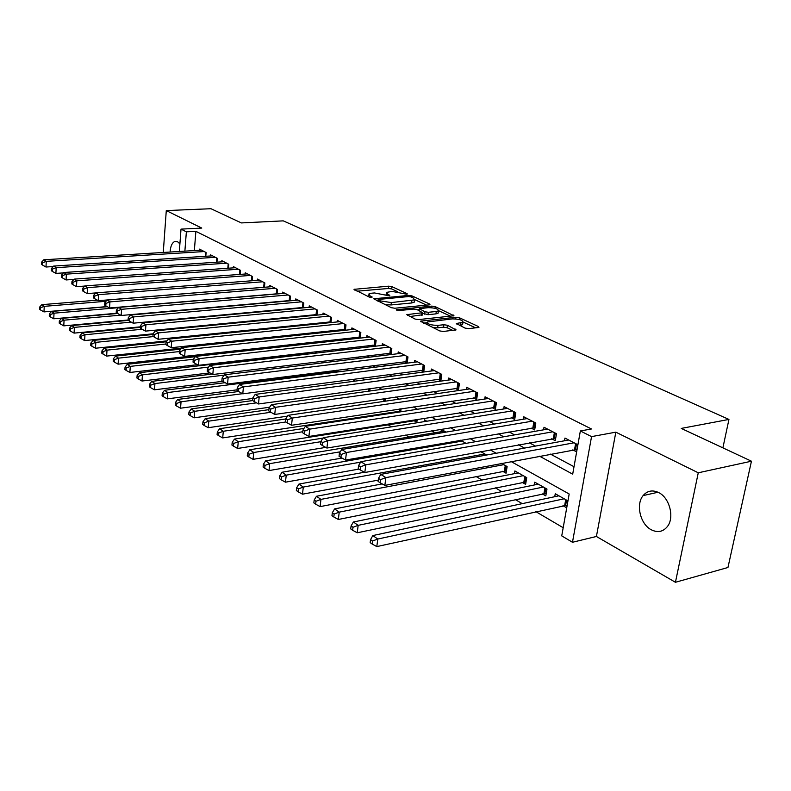 <?xml version="1.0" encoding="UTF-8"?>
<svg xmlns="http://www.w3.org/2000/svg" width="791" height="791" viewBox="0 0 791 791"><rect width="100%" height="100%" fill="white"/><g stroke="black" fill="none" stroke-linecap="round" stroke-linejoin="round"><path stroke-width="1.19" d="M406.89 294.272L407.177 293.679L391.97 286.668L388.717 286.174L354.002 289.338L369.348 297.109L371.701 297.475L372.047 296.872L370.079 295.923L368.843 294.005L371.661 293.204L374.509 292.957L389.459 295.854L389.775 295.261L387.798 294.331L386.512 292.413L392.029 291.395L406.89 294.272M658.666 492.575C652.496 489.698 647.315 490.707 643.123 495.591C635.598 504.391 640.275 524.206 651.24 529.752C657.746 532.966 663.174 531.829 667.545 526.351C674.644 517.195 669.463 497.648 658.666 492.575M179.903 243.875L177.57 241.71L174.771 241.473C172.023 242.807 170.47 246.327 170.105 252.052M464.989 328.077L468.559 328.621L478.219 327.533L478.97 327.316L478.476 326.564L459.433 317.774L455.952 317.25L420.456 321.166L439.707 330.915L443.306 331.469L456.071 329.887L447.429 325.269L443.889 324.725L437.987 325.368C430.937 325.279 427.377 324.152 427.298 321.977L452.343 318.892C459.314 319 462.854 320.128 462.953 322.263L456.328 323.509L464.989 328.077M751.45 461.202L727.957 567.493L675.435 582.285L698.265 472.791L751.45 461.202L681.249 428.415L728.946 419.428L283.247 220.857L241.374 222.924L210.96 208.715L166.288 210.584L201.764 228.075L181.02 229.123L186.369 231.832L195.881 231.328L591.46 428.979L580.357 430.957L591.549 436.612L572.476 542.27L561.739 535.883L569.174 493.999L511.085 461.539M698.265 472.791L615.843 432.163L591.549 436.612M429.187 304.881L429.988 304.654L429.553 304.001L412.022 295.913L408.7 295.409L373.728 298.79L391.407 307.709L394.847 308.233L429.187 304.881M435.238 306.621L453.965 315.747L418.558 319.604L415.038 319.06L406.831 314.64L422.651 312.712L417.104 309.627L413.673 309.103L398.98 310.556L396.281 309.726L431.846 306.107L435.238 306.621L435.001 308.312M166.288 210.584L163.262 252.467M562.965 505.676L566.663 507.782L567.889 500.881L555.262 493.742L554.748 496.708M542.231 493.841L545.81 495.888L546.977 489.065L534.756 482.164L534.281 484.982M522.149 482.381L525.62 484.359L526.737 477.635L514.892 470.952L514.457 473.641M502.7 471.288L506.062 473.206L507.13 466.561L501.454 463.358M431.738 430.788L433.626 431.866L433.824 430.442M413.95 420.634L416.837 422.285L417.223 419.408M397.725 411.379L398.951 412.081M297.03 353.923L297.792 354.358M282.96 345.894L284.137 346.557M205.808 256.274L206.115 252.537L199.54 249.135L199.451 250.253M216.961 262.167L217.298 258.321L210.554 254.84L210.455 255.977M228.391 268.208L228.747 264.243L221.836 260.674L221.737 261.851M240.108 274.408L240.484 270.304L233.404 266.646L233.296 267.862M252.111 280.756L252.507 276.534L245.259 272.776L245.141 274.032M264.421 287.271L264.847 282.911L257.411 279.065L257.283 280.35M277.048 293.955L277.503 289.447L269.869 285.502L269.741 286.836M290 300.827L290.485 296.16L282.654 292.116L282.516 293.491M303.299 307.877L303.813 303.052L295.775 298.899L295.626 300.323M316.944 315.125L317.498 310.131L309.241 305.86L309.083 307.343M330.964 322.57L331.548 317.399L323.074 313.018L322.906 314.541M345.37 330.223L345.993 324.864L337.282 320.365L337.104 321.947M360.172 338.103L360.844 332.546L351.886 327.909L351.688 329.55M375.389 346.211L376.111 340.437L366.895 335.671L366.688 337.371M391.041 354.556L391.812 348.554L382.34 343.66L382.112 345.42M407.147 363.148L407.978 356.919L398.229 351.876L397.982 353.706M420.802 370.366L423.749 371.908L424.619 365.521L414.583 360.33L414.326 362.238M437.819 379.265L440.844 380.847L441.764 374.38L431.421 369.031L431.144 371.019M455.349 388.43L458.473 390.072L459.423 383.516L448.764 378.009L448.467 380.075M473.413 397.883L476.637 399.574L477.635 392.929L466.641 387.244L466.324 389.409M492.051 407.632L495.374 409.372L496.422 402.649L485.081 396.785L484.735 399.03M511.283 417.688L514.704 419.487L515.801 412.665L504.104 406.614L503.729 408.967M531.127 428.069L534.667 429.918L535.814 423.017L523.731 416.768L523.326 419.23M551.624 438.797L555.282 440.706L556.488 433.705L544 427.249L543.565 429.82M195.881 231.328L194.349 250.559M267.398 302.488L267.951 302.785M280.498 309.508L281.28 309.924M293.965 316.716L294.974 317.26M307.788 324.122L309.054 324.794M321.996 331.736L323.519 332.546M336.61 339.557L338.41 340.525M351.629 347.605L353.725 348.722M367.093 355.891L369.496 357.176M383.012 364.414L385.731 365.867M399.396 373.194L402.461 374.835M416.284 382.231L419.714 384.07M433.686 391.555L437.502 393.592M451.631 401.166L455.853 403.43M470.141 411.083L474.798 413.574M489.253 421.316L494.365 424.055M508.989 431.886L514.585 434.882M529.377 442.812L535.487 446.084M550.457 454.103L574.009 466.71M287.598 300.699L288.161 300.985M300.837 307.62L301.628 308.035M314.432 314.729L315.461 315.263M328.394 322.036L329.669 322.698M342.74 329.54L344.283 330.341M357.483 337.253L359.302 338.202M372.65 345.183L374.756 346.28M388.243 353.33L390.655 354.595M404.29 361.724L407.029 363.158M572.813 449.871L576.59 451.849L577.855 444.75L564.952 438.076L564.477 440.775M258.459 348.604L259.616 349.286M272.351 356.771L273.103 357.216M371.918 415.295L373.134 416.007M387.976 424.737L391.535 426.824M405.605 435.09L408.917 437.047M424.826 446.391L426.349 447.281M475.974 476.459L482.016 480.008M495.285 487.8L501.791 491.636M515.228 499.526L522.238 503.649M535.833 511.639L563.182 527.716M224.041 306.69L223.497 306.384M248.265 321.808L248.325 321.146M260.308 329.758L260.387 328.927M272.648 337.965L272.757 336.946M285.294 346.428L285.422 345.222L284.582 345.321M290.87 345.815L290.999 344.609M292.907 345.588L291.147 344.589M298.355 354.289L298.415 353.765M304.09 353.626L304.149 353.093M307.907 354.052L305.86 352.895M323.361 362.782L321.008 361.457M339.28 371.77L336.61 370.267M354.971 381.143L352.687 379.344M369.802 391.011L370.03 389.142L369.268 388.707M385.039 401.225L385.385 398.506M400.681 411.814L401.086 408.779M424.105 421.643L424.362 419.823L426.824 421.207M441.062 431.708L441.388 429.434L446.094 432.094M458.582 441.714L458.75 440.547M466.037 443.356L460.52 440.241M486.673 455.013L480.631 451.602M722.885 447.864L728.946 419.428M615.843 432.163L596.414 536.476L675.435 582.285M596.414 536.476L572.476 542.27M539.502 456.17L572.694 474.155L580.357 430.957M257.53 303.368L258.084 303.665M270.571 310.428L271.343 310.853M283.959 317.685L284.968 318.239M297.723 325.141L298.978 325.823M311.862 332.803L313.374 333.634M326.406 340.684L328.196 341.663M341.366 348.791L343.442 349.919M356.761 357.137L359.144 358.432M372.601 365.729L375.32 367.192M388.925 374.568L391.98 376.229M405.743 383.684L409.165 385.533M423.086 393.078L426.883 395.144M440.963 402.767L445.175 405.051M459.413 412.773L464.05 415.285M478.466 423.096L483.558 425.855M498.142 433.755L503.719 436.78M518.481 444.779L524.571 448.082M186.369 231.832L184.876 251.143M179.33 251.479L181.02 229.123M496.254 453.253L490.202 449.871M475.569 441.694L470.032 438.6M455.567 430.522L450.514 427.694M436.227 419.714L431.639 417.144M417.519 409.254L413.357 406.93M399.406 399.139L395.648 397.033M381.865 389.33L378.484 387.442M364.859 379.828L361.843 378.138M348.376 370.623L345.697 369.12M332.388 361.685L330.035 360.36M316.875 353.013L314.818 351.866M301.806 344.589L300.036 343.61M287.182 336.422L285.68 335.582M272.964 328.473L271.718 327.781M259.141 320.75L258.143 320.197M245.704 313.236L244.933 312.811M232.623 305.929L232.079 305.623M386.394 293.342L386.018 294.984M368.735 294.954L368.349 296.625M397.448 291.622L391.683 288.952L388.43 288.458L357.038 291.197M378.009 300.55L376.753 300.669M426.606 305.128L414.721 299.631M411.023 296.902L408.7 296.546L378.138 299.482L380.52 300.926L391.357 302.577L414.504 299.888L413.159 297.881L411.023 296.902M385.079 304.664L391.051 304.95L391.357 302.577M414.326 301.252L414.197 302.231L411.577 302.983L391.051 304.95M438.59 310.685L450.583 316.242M409.827 316.558L422.374 314.778M417.589 309.854L419.21 309.696M436.286 311.486L438.412 310.863C438.283 308.836 434.832 307.778 428.089 307.669L419.349 308.698L424.896 311.763L428.346 312.287L436.286 311.486L435.96 313.869L438.085 313.246L438.204 312.356M435.96 313.869L428.02 314.689L422.582 313.216M462.735 323.727L462.597 324.686L459.344 325.427M427.17 322.955L426.745 324.686M432.974 327.682L437.65 327.83L437.987 325.368M452.739 330.401L447.083 327.721L443.543 327.177L437.65 327.83M427.031 322.708L423.432 323.094M475.589 327.83L463.14 322.066M97.323 300.165L41.824 304.664L44.227 306.344L43.98 311.901L107.092 306.582M40.608 307.739L39.649 307.066L39.55 309.281L40.509 309.963L40.608 307.739L44.227 306.344L106.004 301.292M39.649 307.066L41.824 304.664M43.98 311.901L40.509 309.963M204.187 251.548L46.254 261.346L43.812 259.784L201.448 250.124M53.224 266.557L45.997 267.022L46.254 261.346L42.595 262.76L41.616 262.128L41.518 264.402L42.496 265.025L42.595 262.76M42.496 265.025L45.997 267.022M43.812 259.784L41.616 262.128M107.368 306.74L51.553 311.446L54.025 313.177L53.758 318.793L117.246 313.226M50.347 314.581L49.368 313.889L49.26 316.143L50.248 316.835L50.347 314.581L54.025 313.177L118.423 307.689M49.368 313.889L51.553 311.446M53.758 318.793L50.248 316.835M117.671 313.483L61.53 318.407L64.061 320.177L63.784 325.862L128.122 319.999M60.343 321.611L59.335 320.899L59.226 323.173L60.235 323.885L60.343 321.611L64.061 320.177L120.637 315.164M59.335 320.899L61.53 318.407M63.784 325.862L60.235 323.885M128.34 320.385L71.773 325.556L74.374 327.375L74.077 333.12L140.432 326.831M70.607 328.819L69.568 328.087L69.45 330.391L70.488 331.122L70.607 328.819L74.374 327.375L131.266 322.125M69.568 328.087L71.773 325.556M74.077 333.12L70.488 331.122M140.393 327.365L82.284 332.892L84.963 334.751L84.637 340.575L153.108 333.822M81.137 336.224L80.069 335.473L79.95 337.797L81.008 338.548L81.137 336.224L84.963 334.751L142.182 329.264M80.069 335.473L82.284 332.892M84.637 340.575L81.008 338.548M215.32 257.302L56.181 267.665L53.669 266.063L212.512 255.849M63.438 272.895L55.904 273.399L56.181 267.665L52.463 269.088L51.464 268.456L51.356 270.749L52.354 271.392L52.463 269.088M52.354 271.392L55.904 273.399M53.669 266.063L51.464 268.456M226.72 263.195L66.355 274.141L63.784 272.509L223.843 261.712M73.929 279.401L66.068 279.955L66.355 274.141L62.598 275.594L61.569 274.942L61.461 277.255L62.489 277.918L62.598 275.594M62.489 277.918L66.068 279.955M63.784 272.509L61.569 274.942M238.407 269.237L76.816 280.805L74.176 279.124L235.461 267.714M84.696 286.075L76.509 286.678L76.816 280.805L72.999 282.268L71.951 281.596L71.833 283.949L72.881 284.622L72.999 282.268M72.881 284.622L76.509 286.678M74.176 279.124L71.951 281.596M250.381 275.426L87.554 287.637L84.835 285.917L247.356 273.864M95.77 292.927L87.228 293.59L87.554 287.637L83.688 289.13L82.6 288.438L82.482 290.811L83.559 291.503L83.688 289.13M83.559 291.503L87.228 293.59M84.835 285.917L82.6 288.438M153.059 334.494L93.091 340.427L95.83 342.345L95.493 348.228L166.98 340.891M91.954 343.828L90.866 343.057L90.728 345.41L91.825 346.181L91.954 343.828L95.83 342.345L153.454 336.58M90.866 343.057L93.091 340.427M95.493 348.228L91.825 346.181M262.661 281.784L98.578 294.667L95.8 292.888L259.567 280.172M264.431 287.232L98.232 300.689L98.578 294.667L94.663 296.17L93.556 295.458L93.417 297.861L94.524 298.583L94.663 296.17M94.524 298.583L98.232 300.689M95.8 292.888L93.556 295.458M166.288 341.771L104.185 348.169L107.003 350.136L106.647 356.088L181.386 348.119M103.077 351.639L101.95 350.848L101.812 353.231L102.929 354.022L103.077 351.639L107.003 350.136L165.942 344.006M101.95 350.848L104.185 348.169M106.647 356.088L102.929 354.022M275.258 288.29L109.919 301.885L107.052 300.066L272.084 286.649M277.068 293.797L109.553 307.976L109.919 301.885L105.945 303.418L104.808 302.676L104.659 305.118L105.796 305.85L105.945 303.418M105.796 305.85L109.553 307.976M107.052 300.066L104.808 302.676M180.575 349.157L115.585 356.118L118.482 358.145L118.106 364.167L284.542 345.716M114.497 359.668L113.34 358.857L113.192 361.26L114.349 362.08L114.497 359.668L118.482 358.145L179.389 351.56M113.34 358.857L115.585 356.118M118.106 364.167L114.349 362.08M288.191 294.974L121.577 309.311L118.63 307.432L284.928 293.293M290.03 300.54L121.191 315.48L121.577 309.311L117.543 310.863L116.376 310.102L116.218 312.574L117.394 313.325L117.543 310.863M117.394 313.325L121.191 315.48M118.63 307.432L116.376 310.102M195.318 356.721L127.311 364.295L130.288 366.381L129.882 372.472L197.424 364.691M126.244 367.924L125.057 367.093L124.899 369.526L126.085 370.366L126.244 367.924L130.288 366.381L193.37 359.282M125.057 367.093L127.311 364.295M129.882 372.472L126.085 370.366M301.45 301.836L133.57 316.944L130.545 315.016L298.108 300.105M303.339 307.452L133.155 323.193L133.57 316.944L129.477 318.516L128.271 317.745L128.112 320.236L129.319 321.017L129.477 318.516M129.319 321.017L133.155 323.193M130.545 315.016L128.271 317.745M306.621 353.33L139.364 372.709L142.439 374.855L142.004 381.025L209.912 372.887M138.336 376.417L137.11 375.557L136.942 378.029L138.168 378.889L138.336 376.417L142.439 374.855L208.537 367.113M137.11 375.557L139.364 372.709M142.004 381.025L138.168 378.889M315.075 308.876L145.91 324.804L142.785 322.817L311.634 307.096M317.013 314.561L145.465 331.122L145.91 324.804L141.757 326.396L140.511 325.595L140.343 328.127L141.579 328.927L141.757 326.396M141.579 328.927L145.465 331.122M142.785 322.817L140.511 325.595M212.057 374.103L151.773 381.371L154.937 383.566L154.482 389.815L222.815 381.302M150.765 385.158L149.509 384.268L149.331 386.769L150.587 387.659L150.765 385.158L154.937 383.566L224.189 375.142M149.509 384.268L151.773 381.371M154.482 389.815L150.587 387.659M329.066 316.113L158.605 332.892L155.402 330.846L325.536 314.284M331.043 321.848L158.141 339.299L158.605 332.892L154.393 334.504L153.118 333.683L152.93 336.244L154.215 337.065L154.393 334.504M154.215 337.065L158.141 339.299M155.402 330.846L153.118 333.683M225.158 382.676L164.548 390.279L167.801 392.544L167.316 398.872L237.053 389.834M163.569 394.155L162.274 393.246L162.086 395.777L163.381 396.687L163.569 394.155L167.801 392.544L337.915 370.999M162.274 393.246L164.548 390.279M167.316 398.872L163.381 396.687M343.442 323.549L171.696 341.228L168.384 339.121L339.814 321.67M345.469 329.343L171.202 347.704L171.696 341.228L167.415 342.859L166.09 342.019L165.902 344.609L167.217 345.459L167.415 342.859M167.217 345.459L171.202 347.704M168.384 339.121L166.09 342.019M238.645 391.505L177.698 399.455L181.05 401.788L180.546 408.196L252.813 398.456M176.759 403.42L175.424 402.481L175.226 405.041L176.561 405.991L176.759 403.42L181.05 401.788L242.521 393.691M175.424 402.481L177.698 399.455M180.546 408.196L176.561 405.991M358.214 331.182L185.173 349.81L181.762 347.635L354.487 329.254M360.3 337.045L184.649 356.375L185.173 349.81L180.823 351.471L179.468 350.591L179.26 353.221L180.615 354.091L180.823 351.471M180.615 354.091L184.649 356.375M181.762 347.635L179.468 350.591M252.685 400.572L191.254 408.907L194.705 411.31L194.171 417.806L269.622 407.227M190.344 412.971L188.97 412.002L188.762 414.593L190.137 415.572L190.344 412.971L194.705 411.31L256.502 402.846M188.97 412.002L191.254 408.907M194.171 417.806L190.137 415.572M373.411 339.042L199.065 358.649L195.545 356.415L369.565 337.055M375.547 344.965L198.511 365.313L199.065 358.649L194.645 360.34L193.251 359.44L193.034 362.1L194.428 363L194.645 360.34M194.428 363L198.511 365.313M195.545 356.415L193.251 359.44M268.881 409.659L205.225 418.647L208.784 421.138L208.211 427.704L287.499 416.155M204.355 422.819L202.931 421.821L202.714 424.441L204.127 425.449L204.355 422.819L208.784 421.138L270.898 412.269M202.931 421.821L205.225 418.647M208.211 427.704L204.127 425.449M389.034 347.12L213.392 367.775L209.763 365.472L385.088 345.084M391.229 353.112L212.809 374.519L213.392 367.775L208.903 369.486L207.46 368.557L207.232 371.256L208.676 372.185L208.903 369.486M208.676 372.185L212.809 374.519M209.763 365.472L207.46 368.557M285.719 418.983L219.621 428.702L223.299 431.263L222.696 437.917L400.78 411.083M218.8 432.964L217.337 431.935L217.1 434.595L218.563 435.633L218.8 432.964L223.299 431.263L285.877 421.969M217.337 431.935L219.621 428.702M222.696 437.917L218.563 435.633M405.121 355.436L228.174 377.188L224.436 374.805L401.057 353.33M407.375 361.497L227.551 384.03L228.174 377.188L223.616 378.929L222.123 377.969L221.876 380.698L223.369 381.667L223.616 378.929M223.369 381.667L227.551 384.03M224.436 374.805L222.123 377.969M303.952 428.435L234.492 439.064L238.279 441.714L237.646 448.457L417.104 420.328M233.701 443.444L232.198 442.377L231.941 445.076L233.454 446.144L233.701 443.444L238.279 441.714L302.805 431.738M232.198 442.377L234.492 439.064M237.646 448.457L233.454 446.144M421.672 363.998L243.43 386.908L239.574 384.446L417.49 361.833M423.986 370.119L242.778 393.839L243.43 386.908L238.793 388.668L237.26 387.679L237.003 390.457L238.536 391.446L238.793 388.668M238.536 391.446L242.778 393.839M239.574 384.446L237.26 387.679M322.936 438.115L249.827 449.772L253.743 452.501L253.071 459.334L325.744 447.399M249.096 454.261L247.534 453.164L247.267 455.893L248.829 456.99L249.096 454.261L253.743 452.501L320.849 441.694M247.534 453.164L249.827 449.772M253.071 459.334L248.829 456.99M438.728 372.818L259.191 396.944L255.206 394.402L434.417 370.584M441.111 379.008L258.499 403.974L259.191 396.944L254.475 398.733L252.893 397.715L252.616 400.523L254.208 401.551L254.475 398.733M254.208 401.551L258.499 403.974M255.206 394.402L252.893 397.715M444.423 431.154L265.667 460.827L269.711 463.645L269.009 470.576L342.019 458.088M264.985 465.424L263.373 464.297L263.096 467.066L264.708 468.203L264.985 465.424L269.711 463.645L340.288 451.809M263.373 464.297L265.667 460.827M269.009 470.576L264.708 468.203M456.298 381.895L275.476 407.316L271.353 404.695L451.859 379.601M458.75 388.163L274.744 414.444L275.476 407.316L270.68 409.135L269.039 408.077L268.752 410.925L270.393 411.982L270.68 409.135M270.393 411.982L274.744 414.444M271.353 404.695L269.039 408.077M462.053 441.111L282.041 472.247L286.223 475.154L285.472 482.184L358.956 469.093M281.418 476.973L279.747 475.796L279.45 478.604L281.121 479.781L281.418 476.973L286.223 475.154L360.627 462.152M279.747 475.796L282.041 472.247M285.472 482.184L281.121 479.781M474.412 391.268L292.314 418.043L288.053 415.324L469.834 388.895M476.933 397.596L291.543 425.271L292.314 418.043L287.44 419.892L285.739 418.795L285.432 421.682L287.133 422.78L287.44 419.892M287.133 422.78L291.543 425.271M288.053 415.324L285.739 418.795M364.394 472.257L298.968 484.052L303.289 487.068L302.498 494.187L378.256 480.127M298.395 488.907L296.674 487.701L296.358 490.549L298.088 491.765L298.395 488.907L303.289 487.068L484.863 453.994M296.674 487.701L298.968 484.052M302.498 494.187L298.088 491.765M493.09 400.928L309.736 429.137L305.326 426.319L488.363 398.476M495.69 407.325L308.915 436.464L309.736 429.137L304.772 431.016L303.012 429.879L302.686 432.815L304.446 433.943L304.772 431.016M304.446 433.943L308.915 436.464M305.326 426.319L303.012 429.879M382.201 483.914L316.479 496.264L320.948 499.388L320.108 506.616L506.428 470.882M315.975 501.257L314.185 500.001L313.859 502.888L315.639 504.154L315.975 501.257L320.948 499.388L503.758 464.663M314.185 500.001L316.479 496.264M320.108 506.616L315.639 504.154M512.37 410.895L327.761 440.617L323.203 437.71L507.496 408.374M515.05 417.371L326.901 448.052L327.761 440.617L322.708 442.525L320.889 441.358L320.553 444.324L322.372 445.501L322.708 442.525M322.372 445.501L326.901 448.052M323.203 437.71L320.889 441.358M518.323 472.889L334.603 508.91L339.23 512.133L338.34 519.469L526.015 481.966M334.158 514.041L332.309 512.746L331.963 515.673L333.812 516.978L334.158 514.041L339.23 512.133L523.256 475.668M332.309 512.746L334.603 508.91M338.34 519.469L333.812 516.978M532.264 421.178L346.438 452.511L341.712 449.496L527.231 418.577M535.032 427.733L345.529 460.055L346.438 452.511L341.297 454.449L339.408 453.243L339.042 456.259L340.931 457.475L341.297 454.449M340.931 457.475L345.529 460.055M341.712 449.496L339.408 453.243M538.295 484.161L353.369 522.001L358.165 525.343L357.225 532.788L546.235 493.396M353.004 527.281L351.085 525.936L350.72 528.912L352.628 530.257L353.004 527.281L358.165 525.343L543.387 487.038M351.085 525.936L353.369 522.001M357.225 532.788L352.628 530.257M552.82 431.807L365.798 464.831L360.894 461.707L547.619 429.118M555.678 438.432L364.829 472.494L365.798 464.831L360.548 466.809L358.6 465.553L358.214 468.618L360.172 469.874L360.548 466.809M360.172 469.874L364.829 472.494M360.894 461.707L358.6 465.553M558.921 495.809L372.818 535.566L377.791 539.037L376.803 546.591L567.127 505.202M372.531 541.014L370.554 539.62L370.158 542.636L372.146 544.03L372.531 541.014L377.791 539.037L564.181 498.785M370.554 539.62L372.818 535.566M376.803 546.591L372.146 544.03M574.068 442.792L385.87 477.616L380.778 474.373L568.689 440.014M577.015 449.486L384.841 485.397L385.87 477.616L380.52 479.623L378.494 478.328L378.088 481.432L380.115 482.737L380.52 479.623M380.115 482.737L384.841 485.397M380.778 474.373L378.494 478.328M407.108 294.242L407.177 293.679M371.978 297.436L372.047 296.872M389.696 295.824L389.775 295.261M387.62 295.676L387.798 294.331M369.911 297.307L370.079 295.923M354.773 290.109L354.892 289.081M388.43 288.458L388.717 286.174M391.683 288.952L391.97 286.668M374.479 299.581L374.608 298.533M408.551 296.556L408.7 295.409M411.844 297.278L412.022 295.913M429.434 304.851L429.553 304.001M378.236 301.381L378.414 299.918M380.333 302.389L380.52 300.926M411.577 302.983L411.884 300.639M453.372 315.945L453.5 315.045M407.543 315.461L407.681 314.393M421.504 315.362L421.83 312.949M396.785 310.28L396.874 309.548M431.619 307.719L431.846 306.107M419.586 310.794L419.784 309.36M424.569 314.156L424.896 311.763M428.02 314.689L428.346 312.287M456.961 324.32L457.109 323.282M460.54 325.299L460.886 322.866M443.543 327.177L443.889 324.725M447.083 327.721L447.429 325.269M455.468 330.094L455.606 329.125M421.148 321.996L421.287 320.919M455.715 318.911L455.952 317.25M459.185 319.485L459.433 317.774M478.337 327.523L478.476 326.564M205.64 252.289L205.304 256.314M235.876 314.156L235.916 313.651M247.583 321.878L247.642 321.215M216.774 258.054L216.418 262.207M228.184 263.947L227.808 268.258M239.871 269.998L239.475 274.447M251.854 276.197L251.429 280.805M259.577 329.837L259.656 329.007M264.145 282.545L263.69 287.242M271.867 338.044L271.966 337.035M276.751 289.061L276.277 293.817M290.475 296.16L290.02 300.54M289.684 295.755L289.19 300.55M303.754 303.022L303.279 307.452M302.953 302.617L302.439 307.472M317.389 310.072L316.894 314.551M316.588 309.657L316.044 314.571M331.389 317.31L330.875 321.848M330.579 316.894L330.015 321.868M345.776 324.755L345.232 329.343M344.955 324.33L344.372 329.363M353.795 381.302L353.943 380.056M354.665 381.183L354.744 380.511M360.558 332.398L359.994 337.035M359.737 331.973L359.124 337.065M368.547 391.179L368.843 388.767M369.427 391.061L369.694 388.945M375.765 340.259L375.181 344.955M374.934 339.833L374.301 344.985M383.694 401.423L384.05 398.704M384.584 401.294L384.94 398.575M391.397 348.347L390.784 353.102M390.566 347.911L389.904 353.132M399.376 411.132L399.663 408.987M400.266 411.073L400.562 408.858M407.494 356.662L406.851 361.477M406.653 356.237L405.961 361.517M415.611 420.377L415.71 419.655M416.511 420.318L416.62 419.507M424.055 365.224L423.393 370.109M423.215 364.799L422.483 370.148M441.121 374.054L440.419 378.988M440.271 373.609L439.509 379.037M458.701 383.141L457.969 388.144M457.851 382.696L457.05 388.193M476.815 392.514L476.053 397.576M475.964 392.069L475.124 397.626M495.502 402.174L494.711 407.306M494.642 401.729L493.772 407.365M504.411 470.952L505.281 465.523M505.35 470.872L506.131 465.998M514.793 412.141L513.952 417.341M513.923 411.696L513.003 417.401M523.869 482.035L524.779 476.538M524.819 481.956L525.629 477.013M534.696 422.434L533.816 427.713M533.826 421.989L532.867 427.773M543.951 493.475L544.91 487.899M544.91 493.386L545.77 488.383M555.252 433.063L554.333 438.412M554.372 432.608L553.374 438.481M564.705 505.291L565.703 499.645M565.664 505.202L566.564 500.13M576.501 444.048L575.541 449.466M575.621 443.593L574.563 449.545M643.123 495.591L658.003 492.249M174.771 241.473L176.67 241.364M377.92 301.233L378.108 299.7M414.197 302.231L414.504 299.888M422.325 315.115L422.651 312.712M438.085 313.246L438.412 310.863M419.101 310.566L419.309 309.024M462.597 324.686L462.953 322.263"/></g></svg>
